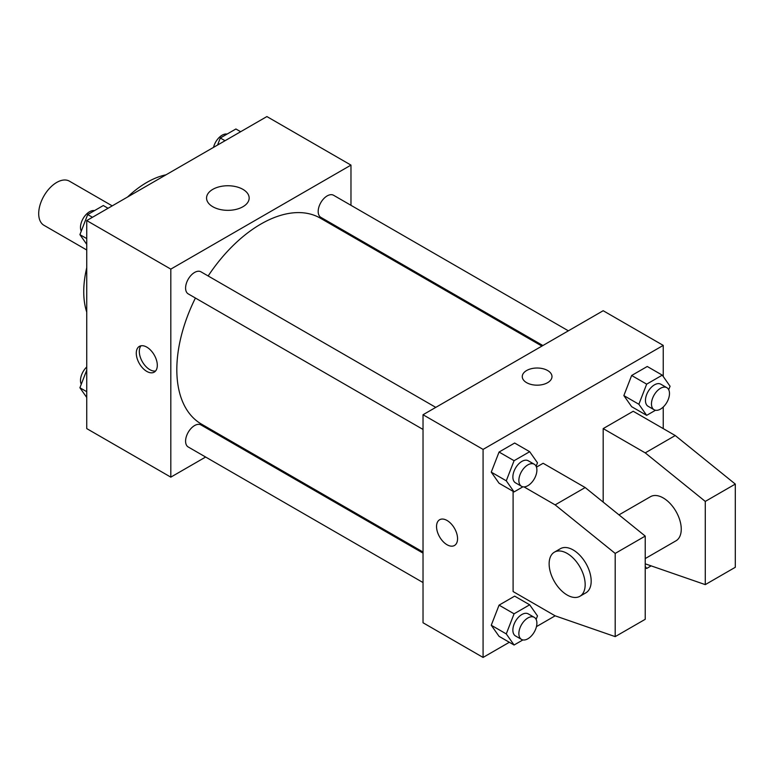 <?xml version="1.0" encoding="UTF-8"?>
<svg xmlns="http://www.w3.org/2000/svg" width="774" height="774" viewBox="0 0 774 774"><rect width="100%" height="100%" fill="white"/><g stroke="black" fill="none" stroke-linecap="round" stroke-linejoin="round"><path stroke-width="1.16" d="M112.22 205.874L69.457 181.184A25.474 14.706 120 0 0 49.817 188.005A25.474 14.706 120 0 0 38.7 213.643A25.474 14.706 120 0 0 43.973 225.311L86.746 250.002M86.746 312.125A89.174 51.481 -60 0 1 86.746 267.727M127.565 197.012A89.174 51.481 -60 0 1 166.013 174.808M205.632 457.037L170.812 477.142L86.746 428.603L86.746 220.58L266.895 116.564L350.97 165.104L350.97 205.313M232.074 441.78L231.116 442.331M195.416 298.029A118.896 68.644 120 0 0 176.82 369.662A118.896 68.644 120 0 0 201.443 424.094L423.03 552.026M541.926 346.094L320.339 218.162A118.896 68.644 120 0 0 208.158 275.97M350.97 234.735L350.97 235.838M170.812 477.142L170.812 269.12L350.97 165.104M568.368 330.827L333.555 195.261A12.742 7.353 120 0 0 323.745 198.676A12.742 7.353 120 0 0 318.182 211.495A12.742 7.353 120 0 0 320.823 217.33L542.884 345.533M423.03 553.129L200.959 424.926A12.742 7.353 120 0 0 191.149 428.341A12.742 7.353 120 0 0 185.586 441.161A12.742 7.353 120 0 0 188.227 446.985L423.03 582.551M423.03 429.444L188.227 293.878A12.742 7.353 -60 0 1 188.227 279.172A12.742 7.353 -60 0 1 200.959 271.819L435.772 407.376M170.812 269.12L86.746 220.58M212.802 206.735A21.304 12.297 180 0 1 206.561 198.047A21.304 12.297 180 0 1 227.866 185.75A21.304 12.297 180 0 1 249.16 198.047A21.304 12.297 180 0 1 236.012 209.406A21.304 12.297 180 0 1 212.802 206.735M157.306 365.328A14.861 8.582 60 0 1 154.22 372.139A14.861 8.582 60 0 1 139.359 363.557A14.861 8.582 60 0 1 139.359 346.394A14.861 8.582 60 0 1 150.814 350.37A14.861 8.582 60 0 1 157.306 365.328M155.584 370.988A14.861 8.582 60 0 1 142.387 361.806A14.861 8.582 60 0 1 141.032 345.784M509.331 642.275L483.082 657.436L423.03 622.76L423.03 414.738L603.188 310.722L663.241 345.398L663.241 376.522M523.998 486.894L555.142 504.88L615.195 553.42L615.195 636.625L555.142 615.823L536.459 626.621M663.241 407.027L663.241 428.603M547.634 382.666A14.861 8.582 180 0 1 531.438 384.523A14.861 8.582 180 0 1 522.266 376.599A14.861 8.582 180 0 1 537.127 368.018A14.861 8.582 180 0 1 551.988 376.599A14.861 8.582 180 0 1 547.634 382.666M483.082 657.436L483.082 449.404L423.03 414.738M483.082 449.404L663.241 345.398M551.988 376.599A14.861 8.582 0 0 0 537.127 368.018A14.861 8.582 0 0 0 522.266 376.599M439.622 519.741A14.861 8.582 -120 0 0 437.349 531.651A14.861 8.582 -120 0 0 447.053 544.751A14.861 8.582 60 0 1 437.339 531.651A14.861 8.582 60 0 1 439.622 519.741A14.861 8.582 60 0 1 454.483 528.323A14.861 8.582 60 0 1 454.483 545.486A14.861 8.582 60 0 1 447.053 544.751A14.861 8.582 -120 0 0 454.483 545.486M623.854 395.591L631.652 375.487L647.258 366.479L631.652 375.487L623.854 395.591L631.652 406.689L623.854 395.591L638.869 404.26L646.667 384.156L662.273 375.148L670.071 386.245L668.707 389.748M491.258 472.14L499.066 452.035L514.662 443.028L499.066 452.035L491.258 472.14L499.066 483.237L491.258 472.14L506.273 480.809L514.071 460.704L529.677 451.697L537.475 462.794L536.121 466.306M491.258 625.247L499.066 605.142L514.662 596.135L499.066 605.142L491.258 625.247L499.066 636.344L491.258 625.247L506.273 633.916L514.071 613.811L529.677 604.804L537.475 615.901L536.121 619.413M603.188 502.103L603.188 428.603L633.209 411.265L675.247 435.539L735.3 484.079L735.3 567.284L705.278 584.622L705.278 501.417L645.226 452.877L603.188 428.603M555.142 615.823L513.104 591.559L513.104 491.355M615.195 636.625L645.226 619.297L645.226 536.082L585.173 487.543L543.135 463.278L536.459 467.128M645.226 558.567L675.973 540.813A25.474 14.706 -120 0 0 675.973 511.391A25.474 14.706 -120 0 0 650.499 496.685L618.987 514.874M645.226 563.82L705.278 584.622M554.416 552.152L560.424 548.689A25.474 14.706 60 0 1 585.899 563.395A25.474 14.706 60 0 1 585.899 592.816L579.89 596.29A25.474 14.706 60 0 1 567.158 595.022A25.474 14.706 60 0 1 550.508 572.576A25.474 14.706 60 0 1 554.416 552.152A25.474 14.706 60 0 1 579.89 566.868A25.474 14.706 60 0 1 579.89 596.29M735.3 484.079L705.278 501.417M645.226 536.082L615.195 553.42M675.247 435.539L645.226 452.877M585.173 487.543L555.142 504.88M86.746 244.371L79.906 234.648L87.704 214.543L103.31 205.536L108.05 208.274M86.746 238.595L79.906 234.648M92.454 217.281L87.704 214.543M94.486 210.634A12.742 7.353 120 0 0 85.246 215.472A12.742 7.353 120 0 0 80.496 227.372A12.742 7.353 120 0 0 81.27 231.145M217.562 145.048L220.3 137.995L235.906 128.987L240.646 131.725M225.05 140.733L220.3 137.995M227.072 134.076A12.742 7.353 120 0 0 213.527 147.379M86.746 397.478L79.906 387.755L86.746 370.146M86.746 391.702L79.906 387.755M86.746 366.973A12.742 7.353 120 0 0 80.496 380.479A12.742 7.353 120 0 0 81.27 384.252M522.905 486.817L514.071 491.906L506.273 480.809M534.254 464.236L528.245 460.772A12.742 7.353 120 0 0 518.425 464.187A12.742 7.353 120 0 0 512.872 477.007A12.742 7.353 120 0 0 515.503 482.831L521.512 486.304A12.742 7.353 120 0 0 534.254 478.951A12.742 7.353 120 0 0 534.254 464.236A12.742 7.353 120 0 0 524.433 467.651A12.742 7.353 120 0 0 518.87 480.47A12.742 7.353 120 0 0 521.512 486.304M514.071 491.906L499.066 483.237M514.071 460.704L499.066 452.035M529.677 451.697L514.662 443.028M655.501 410.259L646.667 415.357L638.869 404.26M666.849 387.687L660.841 384.214A12.742 7.353 120 0 0 651.021 387.629A12.742 7.353 120 0 0 645.458 400.448A12.742 7.353 120 0 0 648.099 406.282L654.107 409.746A12.742 7.353 120 0 0 666.849 402.393A12.742 7.353 120 0 0 666.849 387.687A12.742 7.353 120 0 0 657.029 391.102A12.742 7.353 120 0 0 651.466 403.922A12.742 7.353 120 0 0 654.107 409.746M646.667 415.357L631.652 406.689M646.667 384.156L631.652 375.487M662.273 375.148L647.258 366.479M522.905 639.924L514.071 645.013L506.273 633.916M534.254 617.342L528.245 613.879A12.742 7.353 120 0 0 518.425 617.294A12.742 7.353 120 0 0 512.872 630.113A12.742 7.353 120 0 0 515.503 635.947L521.512 639.411A12.742 7.353 120 0 0 534.254 632.058A12.742 7.353 120 0 0 534.254 617.342A12.742 7.353 120 0 0 524.433 620.758A12.742 7.353 120 0 0 518.87 633.577A12.742 7.353 120 0 0 521.512 639.411M514.071 645.013L499.066 636.344M514.071 613.811L499.066 605.142M529.677 604.804L514.662 596.135M651.157 565.871L646.667 568.464L645.226 566.404M646.667 568.464L645.226 567.632"/></g></svg>
